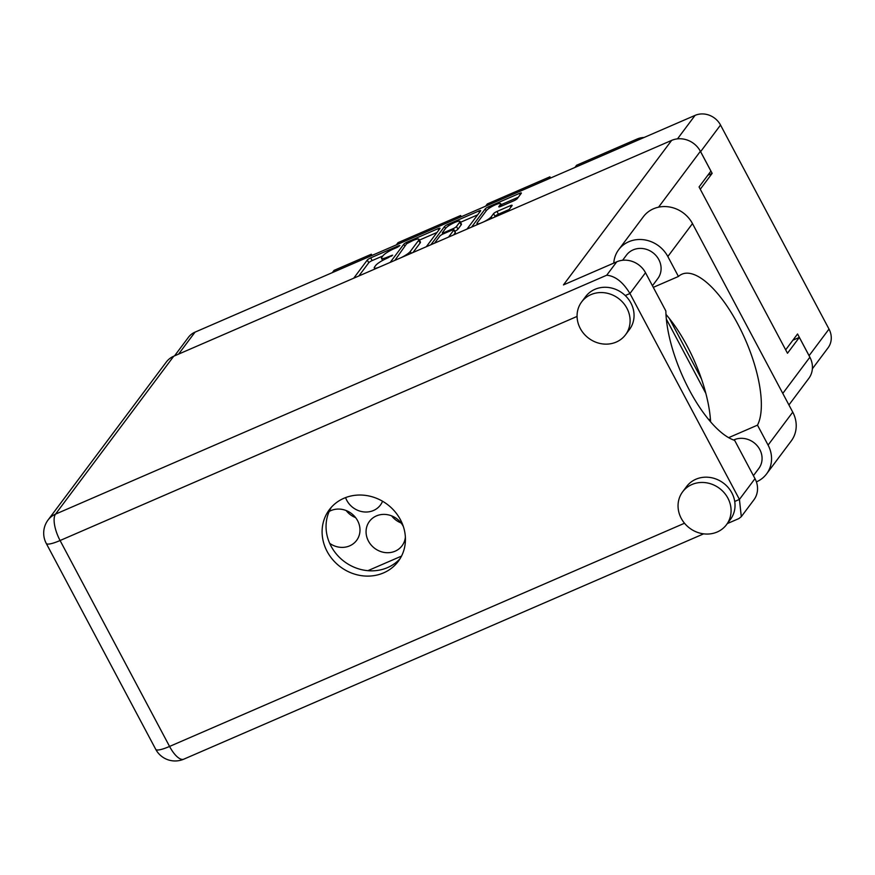 <?xml version="1.0" encoding="UTF-8"?>
<svg xmlns="http://www.w3.org/2000/svg" width="875" height="875" viewBox="0 0 875 875"><rect width="100%" height="100%" fill="white"/><g stroke="black" fill="none" stroke-linecap="round" stroke-linejoin="round"><path stroke-width="1.31" d="M501.331 206.183L500.434 204.488A8.225 1.597 -28 0 0 500.697 203.656A8.225 1.597 -28 0 0 494.113 205.395A8.225 1.597 -28 0 0 486.434 210.558L477.247 222.83A8.225 1.597 -28 0 0 476.984 223.661A8.225 1.597 -28 0 0 480.572 223.213M345.57 497.602A20.355 18.462 -143.2 0 0 346.795 500.369A20.355 18.462 -143.2 0 0 380.417 505.061A20.355 18.462 -143.2 0 0 382.561 501.244M403.364 526.586A20.355 18.462 -143.2 0 0 403.091 526.039A20.355 18.462 -143.2 0 0 369.469 521.358A20.355 18.462 -143.2 0 0 368.441 541.067A20.355 18.462 -143.2 0 0 402.062 545.748A20.355 18.462 -143.2 0 0 405.377 537.108M391.617 515.867A20.355 18.462 -143.2 0 0 401.078 522.955M329.689 543.342A20.355 18.462 -143.2 0 0 356.595 540.422A20.355 18.462 -143.2 0 0 357.612 520.712A20.355 18.462 -143.2 0 0 329.164 511.47M346.15 510.541A20.355 18.462 -143.2 0 0 355.611 517.617M500.434 204.488L498.903 206.533A3.073 0.591 -28 0 0 498.805 206.839A3.073 0.591 -28 0 0 500.741 206.434L513.953 200.714A3.073 0.591 -28 0 0 517.344 198.538L521.27 193.309A3.073 0.591 -28 0 0 521.369 192.992A3.073 0.591 -28 0 0 519.422 193.408L488.556 206.784A3.073 0.591 -28 0 0 485.166 208.961L471.57 227.117M483.886 221.769A8.225 1.597 -28 0 0 491.247 216.77L493.587 213.631A3.073 0.591 -28 0 1 496.978 211.466L510.191 205.734A3.073 0.591 -28 0 1 512.138 205.33A3.073 0.591 -28 0 1 512.039 205.636L507.675 211.466M426.311 246.728L439.906 228.572A3.073 0.591 -28 0 0 440.005 228.266A3.073 0.591 -28 0 0 438.058 228.67L407.192 242.058A3.073 0.591 -28 0 0 403.802 244.223L390.206 262.38M174.552 355.852L188.431 337.312A19.414 17.609 36.8 0 1 195.037 332.139L695.056 115.391A19.414 17.609 36.8 0 1 720.53 125.048L829.008 329.077A19.414 17.609 36.8 0 1 828.023 347.878L812.372 368.791M382.594 260.433L381.478 258.322A9.833 1.903 -28 0 1 381.784 257.337L382.955 255.784A9.833 1.903 -28 0 1 393.805 248.839L397.403 247.275L399.842 245.536L398.486 245.82L370.694 257.873A3.073 0.591 -28 0 0 367.303 260.039L353.708 278.206M381.478 258.322A9.833 1.903 -28 0 0 387.68 257.02L392.634 255.172L386.597 258.475A9.833 1.903 -28 0 0 375.736 265.42L374.577 266.973A9.833 1.903 -28 0 0 374.259 267.958A9.833 1.903 -28 0 0 378.711 267.367M448.613 225.805L447.869 224.416A3.073 0.591 -28 0 0 444.478 226.592L430.883 244.748M447.869 224.416L478.745 211.039A3.073 0.591 -28 0 1 480.681 210.634A3.073 0.591 -28 0 1 480.583 210.941L466.987 229.097M448.547 237.092L453.841 230.027A3.073 0.591 -28 0 0 453.939 229.709A3.073 0.591 -28 0 0 452.003 230.125L443.231 233.92A3.073 0.591 -28 0 0 439.841 236.086L434.547 243.162M548.264 179.025L549.916 176.816L487.277 203.973L485.625 206.172M369.688 256.43L371.339 254.231L334.02 270.397L332.369 272.606M458.97 217.733L460.622 215.523L397.994 242.67L396.342 244.88M707.82 175.241L712.152 173.359L700.612 151.659A19.414 17.609 -143.2 0 0 699.759 150.205M712.152 173.359L700.273 189.23M809.616 356.738A19.414 17.609 -143.2 0 0 809.091 355.677L797.552 333.977L785.673 349.836M367.894 570.675L401.516 556.106M709.188 420.142L710.38 418.556M666.345 319.091L705.841 393.367M635.425 141.247L637.077 139.037L576.57 165.266L574.919 167.475M372.028 255.413A15.662 14.208 36.8 0 1 371.339 254.231M461.322 216.716A15.662 14.208 36.8 0 1 460.622 215.523M550.616 178.008A15.662 14.208 36.8 0 1 549.916 176.816M637.077 139.037A21.295 19.316 36.8 0 1 644.175 137.452M382.823 255.959L372.137 260.586A3.073 0.591 -28 0 0 368.747 262.752L358.848 275.975M436.975 232.477L419.398 240.1M413 252.503L420.109 243.009L418.666 240.297A9.833 1.903 -28 0 0 418.983 239.312A9.833 1.903 -28 0 0 412.77 240.614L406.602 243.775L394.866 260.356M401.308 257.567A9.833 1.903 -28 0 0 410.288 251.486L418.666 240.297M420.109 243.009A9.833 1.903 -28 0 0 420.416 242.025L418.983 239.312M460.48 222.294L477.663 214.845M453.688 234.861L455.284 232.739A3.073 0.591 -28 0 0 455.383 232.422L453.939 229.709M442.017 234.511L442.739 233.548M459.714 222.173A8.225 1.597 -28 0 0 459.977 221.342A8.225 1.597 -28 0 0 453.392 223.081A8.225 1.597 -28 0 0 445.714 228.244L442.477 232.564A3.073 0.591 -28 0 0 442.378 232.87A3.073 0.591 -28 0 0 444.325 232.466L453.086 228.67A3.073 0.591 -28 0 0 456.477 226.505L459.714 222.173L461.158 224.886A8.225 1.597 -28 0 0 461.42 224.055L459.977 221.342M454.77 231.273A3.073 0.591 -28 0 0 457.92 229.217L456.477 226.505M461.158 224.886L457.92 229.217M509.108 209.541L498.422 214.178A3.073 0.591 -28 0 0 495.031 216.344L494.375 217.23M477.247 224.164L476.711 224.886M518.339 197.214L501.222 204.63M653.286 287.361L678.431 276.467L667.833 256.528A29.75 26.994 -143.2 0 0 628.808 241.73A29.75 26.994 -143.2 0 0 618.691 249.681A29.75 26.994 -143.2 0 0 613.78 263.102M667.833 256.528L692.486 223.595A29.75 26.994 -143.2 0 0 653.461 208.797A29.75 26.994 -143.2 0 0 643.355 216.737L618.691 249.681M717.183 532A27.409 24.861 -143.2 0 0 726.502 524.683A27.409 24.861 -143.2 0 0 724.237 492.811A27.409 24.861 -143.2 0 0 691.939 484.52A27.409 24.861 -143.2 0 0 682.62 491.838A27.409 24.861 -143.2 0 0 684.895 523.698A27.409 24.861 -143.2 0 0 717.183 532M726.502 524.683L730.45 519.4A27.409 24.861 -143.2 0 0 734.727 501.463A27.409 24.861 -143.2 0 0 695.888 479.238A27.409 24.861 -143.2 0 0 686.58 486.555L682.62 491.838M616.208 342.081A27.409 24.861 -143.2 0 0 625.527 334.775A27.409 24.861 -143.2 0 0 623.252 302.903A27.409 24.861 -143.2 0 0 590.964 294.613A27.409 24.861 -143.2 0 0 581.645 301.919A27.409 24.861 -143.2 0 0 583.92 333.791A27.409 24.861 -143.2 0 0 616.208 342.081M625.527 334.775L629.475 329.492A27.409 24.861 -143.2 0 0 625.242 295.542A27.409 24.861 -143.2 0 0 594.912 289.33A27.409 24.861 -143.2 0 0 585.594 296.647L581.645 301.919M343.93 498.269A43.061 39.058 -143.2 0 0 329.295 509.764A43.061 39.058 -143.2 0 0 332.861 559.836A43.061 39.058 -143.2 0 0 383.6 572.873A43.061 39.058 -143.2 0 0 398.245 561.378A43.061 39.058 -143.2 0 0 394.68 511.306A43.061 39.058 -143.2 0 0 343.93 498.269M400.094 558.644A43.061 39.058 36.8 0 1 387.559 567.602A43.061 39.058 36.8 0 1 338.023 555.909A43.061 39.058 36.8 0 1 331.395 507.216M622.606 260.28L626.478 255.095A19.578 17.752 36.8 0 1 633.139 249.878A19.578 17.752 36.8 0 1 656.206 255.795A19.578 17.752 36.8 0 1 657.825 278.556L652.433 285.753M733.622 440.005A19.578 17.752 36.8 0 1 734.114 439.786A19.578 17.752 36.8 0 1 757.181 445.714A19.578 17.752 36.8 0 1 758.8 468.475L753.419 475.661M577.073 316.422L60.08 540.52A21.93 8.192 66.6 0 1 55.508 514.139A21.93 19.884 -143.2 0 0 48.059 519.991L166.283 362.064A21.93 19.884 36.8 0 1 173.742 356.213L55.508 514.139L606.714 275.22C615.267 276.008 623.011 282.1 629.934 293.508L739.43 499.428L754.994 478.636L734.65 440.366A86.439 32.309 66.6 0 1 665.853 310.986L645.509 272.716L629.934 293.508L625.242 295.542M754.994 478.636A21.93 19.884 36.8 0 1 753.889 499.855L741.3 516.666L739.43 499.428L734.727 501.463M782.786 393.411L809.878 357.219L799.345 337.411L792.881 340.211M809.878 357.219A21.93 19.884 36.8 0 1 808.773 378.448L788.922 404.961M173.742 356.213L671.628 140.394A21.93 19.884 36.8 0 1 700.383 151.298L710.916 171.106L699.059 186.944L787.489 353.248L799.345 337.411M606.714 275.22L616.744 261.811L563.445 284.922L671.628 140.394M669.353 318.478L701.411 378.787M616.744 261.811A21.93 19.884 36.8 0 1 645.509 272.716M727.333 523.578L738.916 518.558L741.3 516.666M665.984 314.431A86.133 32.2 -113.4 0 1 710.598 421.805M692.486 223.595L792.75 412.147A29.75 26.994 36.8 0 1 791.241 440.956L766.587 473.9A29.75 26.994 36.8 0 1 756.405 481.873M728.667 437.653L757.487 425.152L768.086 445.091A29.75 26.994 36.8 0 1 766.587 473.9M757.487 425.152A86.133 32.2 66.6 0 0 740.348 328.989A86.133 32.2 66.6 0 0 681.888 274.214A86.133 32.2 66.6 0 0 678.431 276.467M195.037 332.139L178.588 354.113M677.491 138.862L695.056 115.391M720.53 125.048L700.612 151.659M809.091 355.677L829.008 329.077M388.106 257.819L387.68 257.02M391.639 256.145L391.278 255.456M368.747 262.752L367.303 260.039M372.137 260.586L370.694 257.873M398.847 246.509L398.486 245.82M404.83 246.159L403.802 244.223M407.663 242.944L407.192 242.058M438.791 230.048L438.058 228.67M411.228 253.269L410.288 251.486M479.478 212.417L478.745 211.039M455.284 232.739L453.841 230.027M445.506 228.517L444.478 226.592M444.741 233.264L444.325 232.466M453.589 229.622L453.086 228.67M492.034 218.247L491.247 216.77M495.031 216.344L493.587 213.631M498.422 214.178L496.978 211.466M510.934 207.113L510.191 205.734M486.194 210.886L485.166 208.961M489.278 208.152L488.556 206.784M520.155 194.786L519.422 193.408M48.059 519.991A21.93 21.93 0 0 0 46.255 543.419A21.93 4.244 -28 0 0 60.08 540.52L169.564 746.441L684.502 523.239M700.383 151.298L658.558 207.178M183.816 759.161A21.93 8.192 -113.4 0 1 169.564 746.441A21.93 4.244 -28 0 1 155.739 749.339A21.93 21.93 0 0 0 183.816 759.161L703.631 533.848M768.086 445.091L792.75 412.147M477.466 224.558L476.984 223.661M374.839 269.041L374.259 267.958M442.991 234.03L442.378 232.87M501.911 205.931L500.697 203.656M46.255 543.419L155.739 749.339"/></g></svg>
